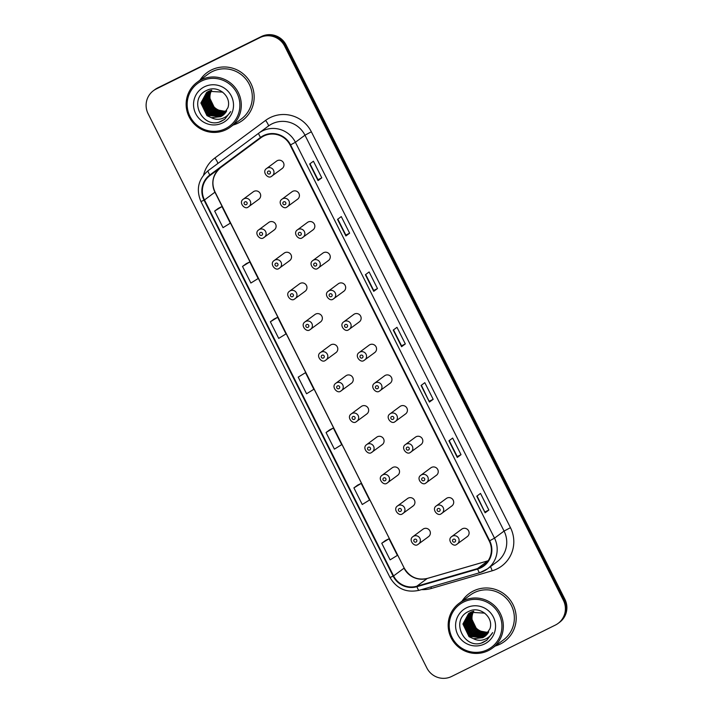 <?xml version="1.0" encoding="UTF-8"?>
<svg xmlns="http://www.w3.org/2000/svg" width="713" height="713" viewBox="0 0 713 713"><rect width="100%" height="100%" fill="white"/><g stroke="black" fill="none" stroke-linecap="round" stroke-linejoin="round"><path stroke-width="1.07" d="M273.605 230.326A4.652 4.572 -126.5 0 0 275.414 223.793A4.652 4.572 -126.5 0 0 268.748 222.438L258.757 229.844A4.652 4.572 53.5 0 1 265.423 231.19A4.652 4.572 53.5 0 1 263.614 237.732M289.032 261.003A4.652 4.572 -126.5 0 0 290.842 254.47A4.652 4.572 -126.5 0 0 284.175 253.115L274.184 260.512A4.652 4.572 53.5 0 1 280.851 261.867A4.652 4.572 53.5 0 1 279.041 268.4M304.46 291.679A4.652 4.572 -126.5 0 0 306.269 285.138A4.652 4.572 -126.5 0 0 299.603 283.792L289.612 291.189A4.652 4.572 53.5 0 1 296.278 292.544A4.652 4.572 53.5 0 1 294.469 299.077M315.707 314.05A4.652 4.572 -126.5 0 0 315.03 314.46L305.039 321.857A4.652 4.572 53.5 0 1 311.706 323.212A4.652 4.572 53.5 0 1 309.897 329.754L320.565 321.937A4.652 4.572 -126.5 0 0 315.707 314.05M331.135 344.718A4.652 4.572 -126.5 0 0 330.458 345.137L320.467 352.534A4.652 4.572 53.5 0 1 327.133 353.889A4.652 4.572 53.5 0 1 325.324 360.421L335.992 352.605A4.652 4.572 -126.5 0 0 331.135 344.718M350.734 383.701A4.652 4.572 -126.5 0 0 352.552 377.159A4.652 4.572 -126.5 0 0 345.885 375.804L335.894 383.211A4.652 4.572 53.5 0 1 342.561 384.565A4.652 4.572 53.5 0 1 340.743 391.098M366.161 414.369A4.652 4.572 -126.5 0 0 367.97 407.836A4.652 4.572 -126.5 0 0 361.313 406.481L351.322 413.879A4.652 4.572 53.5 0 1 357.988 415.233A4.652 4.572 53.5 0 1 356.17 421.775M377.418 436.739A4.652 4.572 -126.5 0 0 376.731 437.158L366.749 444.555A4.652 4.572 53.5 0 1 373.407 445.91A4.652 4.572 53.5 0 1 371.598 452.443L382.275 444.627A4.652 4.572 -126.5 0 0 377.418 436.739M397.016 475.723A4.652 4.572 -126.5 0 0 398.825 469.181A4.652 4.572 -126.5 0 0 392.159 467.826L382.168 475.232A4.652 4.572 53.5 0 1 388.835 476.587A4.652 4.572 53.5 0 1 387.025 483.12M408.273 498.093A4.652 4.572 -126.5 0 0 407.586 498.503L397.596 505.9A4.652 4.572 53.5 0 1 404.262 507.255A4.652 4.572 53.5 0 1 402.453 513.797L413.13 505.98A4.652 4.572 -126.5 0 0 408.273 498.093M423.7 528.761A4.652 4.572 -126.5 0 0 423.014 529.18L413.023 536.577A4.652 4.572 53.5 0 1 419.69 537.932A4.652 4.572 53.5 0 1 417.88 544.465L428.558 536.648A4.652 4.572 -126.5 0 0 423.7 528.761M258.177 199.658A4.652 4.572 -126.5 0 0 259.987 193.125A4.652 4.572 -126.5 0 0 253.32 191.77L243.329 199.168A4.652 4.572 53.5 0 1 249.996 200.522A4.652 4.572 53.5 0 1 248.186 207.055M296.911 199.631A4.652 4.572 -126.5 0 0 298.72 193.089A4.652 4.572 -126.5 0 0 292.054 191.735L282.063 199.141A4.652 4.572 53.5 0 1 288.729 200.496A4.652 4.572 53.5 0 1 286.92 207.028M312.339 230.299A4.652 4.572 -126.5 0 0 314.148 223.766A4.652 4.572 -126.5 0 0 307.481 222.411L297.49 229.809A4.652 4.572 53.5 0 1 304.157 231.164A4.652 4.572 53.5 0 1 302.348 237.705M327.766 260.976A4.652 4.572 -126.5 0 0 329.575 254.443A4.652 4.572 -126.5 0 0 322.909 253.088L312.918 260.486A4.652 4.572 53.5 0 1 319.584 261.84A4.652 4.572 53.5 0 1 317.775 268.373M339.014 283.346A4.652 4.572 -126.5 0 0 338.336 283.756L328.345 291.162A4.652 4.572 53.5 0 1 335.012 292.517A4.652 4.572 53.5 0 1 333.203 299.05L343.871 291.234A4.652 4.572 -126.5 0 0 339.014 283.346M354.441 314.014A4.652 4.572 -126.5 0 0 353.764 314.433L343.773 321.83A4.652 4.572 53.5 0 1 350.44 323.185A4.652 4.572 53.5 0 1 348.621 329.727L359.299 321.911A4.652 4.572 -126.5 0 0 354.441 314.014M374.04 352.997A4.652 4.572 -126.5 0 0 375.858 346.465A4.652 4.572 -126.5 0 0 369.191 345.11L359.2 352.507A4.652 4.572 53.5 0 1 365.867 353.862A4.652 4.572 53.5 0 1 364.049 360.395M389.467 383.674A4.652 4.572 -126.5 0 0 391.277 377.132A4.652 4.572 -126.5 0 0 384.61 375.778L374.628 383.184A4.652 4.572 53.5 0 1 381.286 384.539A4.652 4.572 53.5 0 1 379.476 391.072M400.724 406.036A4.652 4.572 -126.5 0 0 400.038 406.455L390.047 413.852A4.652 4.572 53.5 0 1 396.713 415.207A4.652 4.572 53.5 0 1 394.904 421.748L405.581 413.932A4.652 4.572 -126.5 0 0 400.724 406.036M420.322 445.019A4.652 4.572 -126.5 0 0 422.132 438.486A4.652 4.572 -126.5 0 0 415.465 437.131L405.474 444.529A4.652 4.572 53.5 0 1 412.141 445.883A4.652 4.572 53.5 0 1 410.331 452.416M431.579 467.389A4.652 4.572 -126.5 0 0 430.893 467.799L420.902 475.206A4.652 4.572 53.5 0 1 427.568 476.56A4.652 4.572 53.5 0 1 425.759 483.093L436.436 475.277A4.652 4.572 -126.5 0 0 431.579 467.389M447.006 498.057A4.652 4.572 -126.5 0 0 446.32 498.476L436.329 505.874A4.652 4.572 53.5 0 1 442.996 507.228A4.652 4.572 53.5 0 1 441.187 513.77L451.864 505.954A4.652 4.572 -126.5 0 0 447.006 498.057M466.605 537.041A4.652 4.572 -126.5 0 0 468.414 530.508A4.652 4.572 -126.5 0 0 461.748 529.153L451.757 536.55A4.652 4.572 53.5 0 1 458.423 537.905A4.652 4.572 53.5 0 1 456.614 544.438M281.483 168.954A4.652 4.572 -126.5 0 0 283.293 162.421A4.652 4.572 -126.5 0 0 276.626 161.067L266.635 168.464A4.652 4.572 53.5 0 1 273.302 169.819A4.652 4.572 53.5 0 1 271.493 176.352M319.887 322.347A4.652 4.572 -126.5 0 0 320.565 321.937M335.306 353.024A4.652 4.572 -126.5 0 0 335.992 352.605M381.589 445.046A4.652 4.572 -126.5 0 0 382.275 444.627M412.444 506.39A4.652 4.572 -126.5 0 0 413.13 505.98M427.871 537.067A4.652 4.572 -126.5 0 0 428.558 536.648M343.185 291.653A4.652 4.572 -126.5 0 0 343.871 291.234M358.612 322.321A4.652 4.572 -126.5 0 0 359.299 321.911M404.895 414.342A4.652 4.572 -126.5 0 0 405.581 413.932M435.75 475.696A4.652 4.572 -126.5 0 0 436.436 475.277M451.177 506.364A4.652 4.572 -126.5 0 0 451.864 505.954M211.369 69.972A29.768 29.233 -126.5 0 0 207.02 72.628A29.768 29.233 -126.5 0 0 199.952 80.177A29.768 29.233 -126.5 0 1 207.02 72.628A29.768 29.233 -126.5 0 1 211.369 69.972A29.768 29.233 -126.5 0 1 249.684 81.3A29.768 29.233 -126.5 0 1 242.447 120.47A29.768 29.233 -126.5 0 0 249.684 81.3A29.768 29.233 -126.5 0 0 211.369 69.972M233.169 125.025A29.768 29.233 -126.5 0 0 238.097 123.126A29.768 29.233 -126.5 0 0 242.447 120.47A29.768 29.233 -126.5 0 1 238.097 123.126A29.768 29.233 -126.5 0 1 233.169 125.025M473.405 590.979A29.768 29.233 -126.5 0 0 469.056 593.644A29.768 29.233 -126.5 0 0 461.988 601.193A29.768 29.233 -126.5 0 1 469.056 593.644A29.768 29.233 -126.5 0 1 473.405 590.979A29.768 29.233 -126.5 0 1 511.72 602.307A29.768 29.233 -126.5 0 1 504.492 641.477A29.768 29.233 -126.5 0 0 511.72 602.307A29.768 29.233 -126.5 0 0 473.405 590.979M495.205 646.04A29.768 29.233 -126.5 0 0 500.143 644.133A29.768 29.233 -126.5 0 0 504.492 641.477L504.492 641.477A29.768 29.233 -126.5 0 1 500.143 644.133A29.768 29.233 -126.5 0 1 495.205 646.04M263.748 136.04A19.839 19.492 53.5 0 1 290.138 145.096L489.243 540.98A19.839 19.492 53.5 0 1 477.505 568.591L416.793 586.22A19.839 19.492 53.5 0 1 393.576 575.926L204.488 199.961A19.839 19.492 53.5 0 1 210.157 175.362L260.851 137.814A19.839 19.492 53.5 0 1 263.748 136.04M209.863 174.961A6.203 1.159 53.5 0 1 208.098 170.71L268.355 126.076A24.803 24.367 -126.5 0 1 304.959 135.194L295.405 142.27L290.574 144.882A20.338 19.982 -126.5 0 0 260.557 137.413L209.863 174.961A20.338 19.982 -126.5 0 0 204.052 200.175L393.139 576.14A20.338 19.982 -126.5 0 0 416.936 586.692L477.648 569.063A20.338 19.982 -126.5 0 0 489.679 540.766L290.574 144.882M153.429 90.685L154.917 89.58A18.6 18.271 -126.5 0 1 157.635 87.922L261.404 36.523A18.6 18.271 -126.5 0 1 286.136 45.017L564.883 599.25A18.6 18.271 -126.5 0 1 559.571 622.315L558.832 622.868A18.6 18.271 -126.5 0 0 564.143 599.802L285.387 45.57A18.6 18.271 -126.5 0 0 260.655 37.076L156.887 88.474A18.6 18.271 -126.5 0 0 154.168 90.132A18.6 18.271 -126.5 0 1 156.887 88.474L260.655 37.076A18.6 18.271 -126.5 0 1 285.387 45.57L564.143 599.802A18.6 18.271 -126.5 0 1 558.832 622.868L558.083 623.42A18.6 18.271 -126.5 0 0 563.395 600.355L284.647 46.122A18.6 18.271 -126.5 0 0 259.906 37.629L156.147 89.027A18.6 18.271 -126.5 0 0 148.117 113.75L426.864 667.983A18.6 18.271 -126.5 0 0 451.596 676.477L555.365 625.078A18.6 18.271 -126.5 0 0 558.083 623.42M477.068 495.972L485.125 512.799L488.868 510.036L480.509 493.423L476.774 496.195L485.125 512.799M485.081 511.907L488.868 510.036M461.017 454.662L457.229 456.543L457.283 457.434L461.017 454.662L452.666 438.058L448.932 440.821L457.283 457.434M421.374 385.243L429.431 402.061L433.174 399.298L424.814 382.685L421.08 385.457L429.431 402.061M429.386 401.169L433.174 399.298M321.786 177.831L317.998 179.703L318.043 180.594L321.786 177.831L313.426 161.218L309.692 163.981L318.043 180.594M349.628 233.196L345.841 235.067L345.894 235.958L349.628 233.196L341.277 216.583L337.543 219.354L345.894 235.958M377.48 288.56L373.692 290.441L373.737 291.332L377.48 288.56L369.12 271.956L365.386 274.719L373.737 291.332M405.323 343.933L401.535 345.805L401.588 346.696L405.323 343.933L396.972 327.32L393.237 330.083L401.588 346.696M357.641 485.134L353.906 487.888L362.257 504.501L369.539 500.009L361.188 483.405L357.596 485.152M385.492 540.499L381.749 543.261L390.1 559.865L397.391 555.382L389.031 538.77L385.448 540.516M274.104 319.032L270.361 321.786L278.712 338.399L286.002 333.907L277.642 317.294L274.059 319.05M246.252 263.658L242.518 266.421L250.869 283.025L258.151 278.542L249.8 261.929L246.208 263.676M218.41 208.294L214.666 211.048L223.017 227.661L230.308 223.169L221.948 206.565L218.365 208.312M329.798 429.761L326.055 432.524L334.406 449.137L341.696 444.645L333.336 428.032L329.754 429.787M298.212 377.15L306.563 393.763L313.845 389.28L305.494 372.667L298.212 377.15L305.494 372.667M401.535 345.814L393.523 329.869M373.692 290.441L365.68 274.505M345.841 235.076L337.828 219.141M317.998 179.703L309.986 163.767M457.229 456.543L449.217 440.607M270.361 321.786L277.642 317.294M242.518 266.421L249.8 261.929M214.666 211.048L221.948 206.565M326.055 432.524L333.336 428.032M353.906 487.888L361.188 483.405M381.749 543.261L389.031 538.77M211.734 90.186A14.019 13.77 -126.5 0 0 226.689 110.907M225.504 128.652A26.666 26.194 -126.5 0 0 237.01 93.216A26.666 26.194 -126.5 0 0 201.556 81.041A26.666 26.194 -126.5 0 0 190.041 116.477A26.666 26.194 -126.5 0 0 225.504 128.652M226.244 129.623A27.905 27.406 -126.5 0 0 230.326 127.128A27.905 27.406 -126.5 0 0 237.108 90.408A27.905 27.406 -126.5 0 0 201.182 79.794A27.905 27.406 -126.5 0 0 197.109 82.289A27.905 27.406 -126.5 0 0 190.326 119.009A27.905 27.406 -126.5 0 0 226.244 129.623M230.326 127.128L241.342 118.973A27.905 27.406 -126.5 0 0 248.124 82.253A27.905 27.406 -126.5 0 0 212.198 71.63A27.905 27.406 -126.5 0 0 208.125 74.125L197.109 82.289M226.315 111.576L215.281 109.517L209.185 96.852L211.28 90.293M225.878 112.244L214.096 110.39L208 97.726L210.531 90.515M225.994 112.084L214.39 110.167L208.294 97.512L210.718 90.462M225.415 112.868L212.911 111.273L206.815 98.608L209.8 90.774M225.54 112.716L213.205 111.05L207.109 98.385L209.987 90.711M224.925 113.465L211.725 112.146L205.629 99.481L209.105 91.068M225.05 113.322L212.019 111.932L205.923 99.267L209.274 90.997M224.417 114.018L210.54 113.028L204.444 100.364L208.428 91.398M224.542 113.884L210.834 112.806L204.738 100.141L208.597 91.317M223.873 114.543L223 115.016L209.355 113.902L203.258 101.246L207.777 91.754M224.007 114.41L209.649 113.688L203.553 101.023L207.938 91.665M223.303 115.034L221.805 115.889L208.169 114.784L202.073 102.119L207.153 92.146M223.445 114.909L222.108 115.675L208.463 114.561L202.367 101.897L207.305 92.048M211.431 117.698L220.754 116.674L222.804 115.417L227.91 107.734C231.894 96.193 217.822 84.713 207.082 90.23C187.18 98.358 202.323 130.016 221.092 121.388L224.702 119.321L230.638 111.576C228.463 115.167 225.379 117.574 221.378 118.768C218.009 119.731 214.693 119.374 211.431 117.698L206.984 115.658L200.888 103.002L206.547 92.574L208.624 91.3L222.67 92.12M222.795 115.426L220.923 116.549L207.278 115.444L201.182 102.779L206.699 92.467M204.444 86.79A20.222 19.857 -126.5 0 0 195.719 113.67A20.222 19.857 -126.5 0 0 222.608 122.903A20.222 19.857 -126.5 0 0 231.333 96.023A20.222 19.857 -126.5 0 0 204.444 86.79M224.862 119.196L219.693 121.843M473.771 611.193A14.019 13.77 -126.5 0 0 488.735 631.923M487.54 649.668A26.666 26.194 -126.5 0 0 499.055 614.223A26.666 26.194 -126.5 0 0 463.593 602.048A26.666 26.194 -126.5 0 0 452.087 637.493A26.666 26.194 -126.5 0 0 487.54 649.668M488.289 650.63A27.905 27.406 -126.5 0 0 492.362 648.144A27.905 27.406 -126.5 0 0 499.145 611.424A27.905 27.406 -126.5 0 0 463.227 600.801A27.905 27.406 -126.5 0 0 459.145 603.296A27.905 27.406 -126.5 0 0 452.363 640.016A27.905 27.406 -126.5 0 0 488.289 650.63M492.362 648.144L503.378 639.98A27.905 27.406 -126.5 0 0 510.16 603.26A27.905 27.406 -126.5 0 0 474.243 592.646A27.905 27.406 -126.5 0 0 470.161 595.132L459.145 603.296M488.352 632.591L477.327 630.524L471.231 617.859L473.325 611.308M487.924 633.26L476.141 631.406L470.036 618.741L472.567 611.531M488.031 633.091L476.436 631.183L470.339 618.519L472.755 611.469M487.46 633.884L474.956 632.279L468.851 619.615L471.846 611.79M487.576 633.732L475.25 632.057L469.154 619.401L472.024 611.718M486.97 634.472L473.771 633.162L467.666 620.497L471.141 612.084M487.095 634.329L474.065 632.939L467.969 620.274L471.32 612.004M486.453 635.025L472.576 634.035L466.48 621.371L470.473 612.405M486.587 634.891L472.879 633.821L466.783 621.157L470.633 612.324M485.91 635.55L485.036 636.023L471.391 634.918L465.295 622.253L469.822 612.77M486.052 635.426L471.694 634.695L465.598 622.03L469.983 612.672M485.339 636.041L483.851 636.905L470.206 635.791L464.11 623.135L469.19 613.162M485.491 635.925L484.145 636.682L470.509 635.577L464.413 622.912L469.35 613.064M473.468 638.705L482.799 637.68L484.849 636.433L489.956 628.741C493.94 617.2 479.867 605.72 469.127 611.237C449.226 619.365 464.359 651.031 483.129 642.395L486.738 640.336L492.674 632.583C490.508 636.183 487.425 638.581 483.423 639.784C480.054 640.737 476.739 640.381 473.468 638.705L469.02 636.673L462.924 624.009L468.593 613.581L470.669 612.307L484.715 613.127M484.84 636.433L482.959 637.565L469.323 636.451L463.218 623.786L468.735 613.474M466.489 607.806A20.222 19.857 -126.5 0 0 457.764 634.677A20.222 19.857 -126.5 0 0 484.653 643.91A20.222 19.857 -126.5 0 0 493.378 617.039A20.222 19.857 -126.5 0 0 466.489 607.806M486.908 640.212L481.738 642.85M393.576 575.926L404.039 568.181A19.839 19.492 -126.5 0 0 427.256 578.475L487.968 560.837A19.839 19.492 -126.5 0 0 488.129 560.792L488.084 560.783A11.158 1.97 -106.2 0 0 487.968 560.837L477.505 568.591M510.463 527.673L504.073 531.069L304.959 135.194L311.358 131.789L510.463 527.673A31.007 30.454 53.5 0 1 497.086 568.885A31.007 30.454 53.5 0 1 492.13 570.81L431.418 588.439A31.007 30.454 53.5 0 1 421.535 589.606M496.988 561.817A24.803 24.367 -126.5 0 0 504.073 531.069L494.51 538.155A24.803 24.367 53.5 0 1 479.84 572.664A6.203 1.096 73.8 0 1 479.778 572.691L487.425 568.903L496.988 561.817M260.557 137.413A6.203 1.159 53.5 0 1 258.792 133.162A24.803 24.367 53.5 0 1 295.405 142.27L494.51 538.155L489.679 540.766M208.098 170.71C198.276 179.159 195.888 189.435 200.941 201.538L204.052 200.175M393.139 576.14L390.029 577.503C396.713 588.76 406.392 593.029 419.066 590.328A6.203 1.096 73.8 0 0 419.128 590.293M416.936 586.692A6.203 1.096 73.8 0 0 419.066 590.328L479.778 572.691A6.203 1.096 73.8 0 1 477.648 569.063M203.57 175.077A31.007 30.454 53.5 0 1 214.898 157.956L265.601 120.399A31.007 30.454 53.5 0 1 311.358 131.789M563.395 600.355L564.883 599.25M284.647 46.122L286.136 45.017M259.906 37.629L261.404 36.523M156.147 89.027L157.635 87.922M214.898 157.956A6.203 1.159 -126.5 0 1 217.661 163.625M265.601 120.399A6.203 1.159 -126.5 0 1 268.355 126.076M430.902 586.888A6.203 1.096 -106.2 0 1 431.418 588.439M490.491 566.639A6.203 1.096 -106.2 0 1 492.13 570.81M416.793 586.22L427.256 578.475A11.158 1.97 -106.2 0 1 427.372 578.412L488.084 560.783M204.488 199.961L215.085 192.064C210.923 182.991 212.768 174.837 220.611 167.617A19.839 19.492 -126.5 0 0 214.943 192.216L404.182 568.029C409.654 577.129 417.381 580.587 427.372 578.412M401.651 346.634L393.3 330.039M373.808 291.269L365.457 274.665M345.957 235.896L337.606 219.301M318.114 180.532L309.763 163.937M429.502 401.998L421.151 385.403M457.345 457.372L448.994 440.768M485.196 512.736L476.845 496.141M268.24 171.165A1.551 1.524 -126.5 0 0 267.571 173.223A1.551 1.524 -126.5 0 0 269.63 173.936A1.551 1.524 -126.5 0 0 270.298 171.869A1.551 1.524 -126.5 0 0 268.24 171.165M246.324 204.631A1.551 1.524 -126.5 0 0 246.992 202.572A1.551 1.524 -126.5 0 0 244.933 201.868A1.551 1.524 -126.5 0 0 244.265 203.927A1.551 1.524 -126.5 0 0 246.324 204.631M283.667 201.841A1.551 1.524 -126.5 0 0 282.999 203.9A1.551 1.524 -126.5 0 0 285.057 204.604A1.551 1.524 -126.5 0 0 285.726 202.545A1.551 1.524 -126.5 0 0 283.667 201.841M299.095 232.509A1.551 1.524 -126.5 0 0 298.426 234.568A1.551 1.524 -126.5 0 0 300.485 235.281A1.551 1.524 -126.5 0 0 301.153 233.222A1.551 1.524 -126.5 0 0 299.095 232.509M314.522 263.186A1.551 1.524 -126.5 0 0 313.854 265.245A1.551 1.524 -126.5 0 0 315.912 265.949A1.551 1.524 -126.5 0 0 316.581 263.89A1.551 1.524 -126.5 0 0 314.522 263.186M329.95 293.863A1.551 1.524 -126.5 0 0 329.281 295.922A1.551 1.524 -126.5 0 0 331.34 296.626A1.551 1.524 -126.5 0 0 332.008 294.567A1.551 1.524 -126.5 0 0 329.95 293.863M261.751 235.308A1.551 1.524 -126.5 0 0 262.42 233.249A1.551 1.524 -126.5 0 0 260.361 232.536A1.551 1.524 -126.5 0 0 259.692 234.595A1.551 1.524 -126.5 0 0 261.751 235.308M277.179 265.985A1.551 1.524 -126.5 0 0 277.847 263.917A1.551 1.524 -126.5 0 0 275.788 263.213A1.551 1.524 -126.5 0 0 275.12 265.272A1.551 1.524 -126.5 0 0 277.179 265.985M292.606 296.653A1.551 1.524 -126.5 0 0 293.275 294.594A1.551 1.524 -126.5 0 0 291.216 293.89A1.551 1.524 -126.5 0 0 290.548 295.948A1.551 1.524 -126.5 0 0 292.606 296.653M345.377 324.531A1.551 1.524 -126.5 0 0 344.709 326.59A1.551 1.524 -126.5 0 0 346.768 327.303A1.551 1.524 -126.5 0 0 347.436 325.244A1.551 1.524 -126.5 0 0 345.377 324.531M360.805 355.208A1.551 1.524 -126.5 0 0 360.136 357.266A1.551 1.524 -126.5 0 0 362.195 357.971A1.551 1.524 -126.5 0 0 362.864 355.912A1.551 1.524 -126.5 0 0 360.805 355.208M376.232 385.876A1.551 1.524 -126.5 0 0 375.564 387.943A1.551 1.524 -126.5 0 0 377.623 388.647A1.551 1.524 -126.5 0 0 378.291 386.589A1.551 1.524 -126.5 0 0 376.232 385.876M308.034 327.329A1.551 1.524 -126.5 0 0 308.702 325.271A1.551 1.524 -126.5 0 0 306.643 324.558A1.551 1.524 -126.5 0 0 305.975 326.616A1.551 1.524 -126.5 0 0 308.034 327.329M323.461 358.006A1.551 1.524 -126.5 0 0 324.13 355.939A1.551 1.524 -126.5 0 0 322.071 355.234A1.551 1.524 -126.5 0 0 321.403 357.293A1.551 1.524 -126.5 0 0 323.461 358.006M338.889 388.674A1.551 1.524 -126.5 0 0 339.557 386.615A1.551 1.524 -126.5 0 0 337.499 385.911A1.551 1.524 -126.5 0 0 336.83 387.97A1.551 1.524 -126.5 0 0 338.889 388.674M391.66 416.552A1.551 1.524 -126.5 0 0 390.991 418.611A1.551 1.524 -126.5 0 0 393.05 419.324A1.551 1.524 -126.5 0 0 393.719 417.265A1.551 1.524 -126.5 0 0 391.66 416.552M407.087 447.229A1.551 1.524 -126.5 0 0 406.41 449.288A1.551 1.524 -126.5 0 0 408.478 449.992A1.551 1.524 -126.5 0 0 409.146 447.933A1.551 1.524 -126.5 0 0 407.087 447.229M422.515 477.897A1.551 1.524 -126.5 0 0 421.838 479.965A1.551 1.524 -126.5 0 0 423.905 480.669A1.551 1.524 -126.5 0 0 424.574 478.61A1.551 1.524 -126.5 0 0 422.515 477.897M437.934 508.574A1.551 1.524 -126.5 0 0 437.265 510.633A1.551 1.524 -126.5 0 0 439.333 511.346A1.551 1.524 -126.5 0 0 440.001 509.287A1.551 1.524 -126.5 0 0 437.934 508.574M453.361 539.251A1.551 1.524 -126.5 0 0 452.693 541.31A1.551 1.524 -126.5 0 0 454.76 542.014A1.551 1.524 -126.5 0 0 455.429 539.955A1.551 1.524 -126.5 0 0 453.361 539.251M354.316 419.351A1.551 1.524 -126.5 0 0 354.985 417.292A1.551 1.524 -126.5 0 0 352.926 416.579A1.551 1.524 -126.5 0 0 352.258 418.638A1.551 1.524 -126.5 0 0 354.316 419.351M369.744 450.028A1.551 1.524 -126.5 0 0 370.412 447.96A1.551 1.524 -126.5 0 0 368.354 447.256A1.551 1.524 -126.5 0 0 367.685 449.315A1.551 1.524 -126.5 0 0 369.744 450.028M385.172 480.696A1.551 1.524 -126.5 0 0 385.84 478.637A1.551 1.524 -126.5 0 0 383.781 477.933A1.551 1.524 -126.5 0 0 383.104 479.992A1.551 1.524 -126.5 0 0 385.172 480.696M400.599 511.373A1.551 1.524 -126.5 0 0 401.267 509.314A1.551 1.524 -126.5 0 0 399.209 508.601A1.551 1.524 -126.5 0 0 398.531 510.66A1.551 1.524 -126.5 0 0 400.599 511.373M416.027 542.04A1.551 1.524 -126.5 0 0 416.695 539.982A1.551 1.524 -126.5 0 0 414.636 539.278A1.551 1.524 -126.5 0 0 413.959 541.336A1.551 1.524 -126.5 0 0 416.027 542.04M200.941 201.538L390.029 577.503M215.085 192.064L404.182 568.029M266.635 168.464C261.484 171.664 268.141 179.444 271.475 176.361L282.161 168.535M258.855 199.239L248.169 207.064C244.835 210.148 238.178 202.367 243.329 199.168M282.063 199.141C276.911 202.34 283.56 210.121 286.902 207.037L297.588 199.212M297.49 229.809C292.339 233.008 298.988 240.798 302.33 237.714L313.016 229.889M312.918 260.486C307.766 263.685 314.415 271.466 317.757 268.382L328.443 260.557M328.345 291.162C323.194 294.362 329.843 302.143 333.185 299.059M274.282 229.916L263.596 237.741C260.263 240.825 253.605 233.035 258.757 229.844M289.71 260.593L279.024 268.418C275.681 271.501 269.033 263.712 274.184 260.512M305.137 291.26L294.451 299.086C291.109 302.169 284.46 294.389 289.612 291.189M343.773 321.83C338.622 325.03 345.27 332.819 348.612 329.736M359.2 352.507C354.049 355.707 360.698 363.487 364.04 360.404L374.726 352.579M374.628 383.184C369.477 386.375 376.125 394.164 379.468 391.081L390.154 383.255M305.039 321.857C299.888 325.057 306.537 332.846 309.879 329.762M320.467 352.534C315.315 355.734 321.964 363.523 325.306 360.43M351.42 383.282L340.734 391.107C337.392 394.191 330.743 386.41 335.894 383.211M390.047 413.852C384.904 417.052 391.553 424.841 394.895 421.757M405.474 444.529C400.332 447.728 406.98 455.509 410.323 452.425L421.009 444.6M420.902 475.206C415.759 478.396 422.408 486.186 425.75 483.102M436.329 505.874C431.187 509.073 437.835 516.863 441.178 513.779M451.757 536.55C446.614 539.75 453.263 547.531 456.596 544.447L467.291 536.622M366.847 413.959L356.161 421.784C352.819 424.868 346.17 417.078 351.322 413.879M366.749 444.555C361.598 447.755 368.247 455.536 371.589 452.452M397.702 475.304L387.016 483.129C383.674 486.213 377.025 478.432 382.168 475.232M397.596 505.9C392.453 509.1 399.102 516.889 402.444 513.806M413.023 536.577C407.881 539.777 414.529 547.557 417.871 544.474"/></g></svg>
